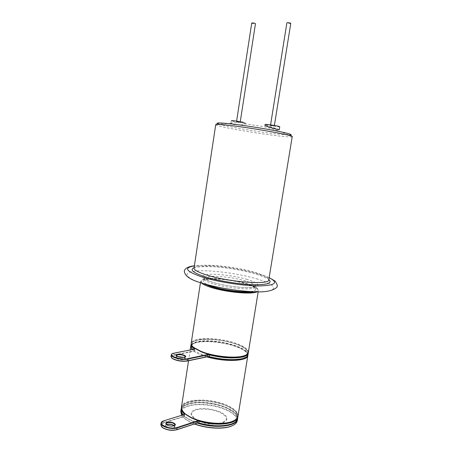 <?xml version="1.0" encoding="UTF-8"?>
<svg xmlns="http://www.w3.org/2000/svg" width="453" height="453" viewBox="0 0 453 453"><rect width="100%" height="100%" fill="white"/><g stroke="black" fill="none" stroke-linecap="round" stroke-linejoin="round"><path stroke-width="0.34" stroke-dasharray="2.27 1.7" d="M236.936 121.67L240.203 122.117L236.936 121.67M251.738 23.109L252.117 23.42C253.708 23.918 254.824 24.015 255.458 23.709M243.81 123.21L245.254 123.958C245.311 124.971 236.2 125.243 232.4 124.326L231.036 123.369C231.953 122.469 240.396 122.355 243.81 123.21M230.888 123.561L231.324 120.713L232.882 121.223C236.613 122.112 245.577 123.341 245.413 122.939L243.589 122.367M270.86 125.424L274.32 125.889L270.86 125.424M290.764 23.448C290.05 23.794 288.867 23.698 287.213 23.171L286.885 22.865M279.269 129.745C279.541 129.518 270.13 126.597 266.347 125.719L264.914 125.487M279.756 126.727C279.931 127.168 270.169 125.855 266.472 124.937L265.079 124.45M215.719 124.711C215.141 126.132 252.746 132.876 275.888 135.623C286.103 136.851 291.545 137.197 292.213 136.659C291.704 135.957 293.182 135.26 288.816 135.073L275.464 133.878C256.591 131.653 226.8 126.546 219.252 124.179L219.252 124.179C215.232 123.052 216.375 124.162 215.724 124.683M250.316 291.556C253.731 291.194 255.52 290.481 255.685 289.427C255.605 287.717 252.23 285.837 245.571 283.782C230.062 278.901 203.414 277.157 203.544 281.262C203.459 282.304 204.943 283.504 207.995 284.863M192.355 346.177C185.826 337.757 218.493 336.97 237.157 344.484C246.489 348.187 249.558 351.613 246.37 354.756M248.369 352.304C248.425 349.495 244.824 346.687 237.57 343.889C220.917 337.292 191.817 336.613 191.211 343.221M254.665 291.743C258.301 290.883 258.895 289.541 256.443 287.712C254.541 286.37 251.358 285.022 246.896 283.669C232.859 279.325 209.558 276.964 203.204 279.371C200.475 280.362 200.679 281.806 203.805 283.703M201.455 282.983L200.645 281.421L202.604 279.807C209.099 277.344 232.836 279.739 247.14 284.178C251.687 285.554 254.931 286.93 256.879 288.306L258.397 290.469L257.128 291.789M183.414 412.151C173.612 400.554 207.938 396.613 227.276 406.165C237.378 411.148 239.824 415.865 234.603 420.322M238.018 416.097C238.227 412.383 234.784 408.866 227.695 405.543C211.421 397.683 182.4 398.306 181.466 407.066M200.764 353.997C210.452 357.966 226.143 360.412 236.415 359.552C246.97 358.255 249.818 355.356 244.954 350.854C243.057 349.348 240.345 347.921 236.817 346.573C223.941 341.534 202.553 339.642 194.699 342.983C188.765 345.815 190.787 349.484 200.764 353.997M190.804 346.137C191.189 345.033 192.299 344.116 194.139 343.374C202.163 339.96 223.941 341.885 237.072 347.032C240.662 348.402 243.425 349.858 245.362 351.398C246.998 352.717 247.831 353.986 247.865 355.197M206.823 356.868L200.3 354.631C196.308 352.989 193.527 351.307 191.947 349.586M161.591 426.766C160.441 425.118 161.149 423.849 163.709 422.966L184.19 416.613L184.416 415.996C179.224 410.628 180.668 406.624 188.742 403.985C197.95 401.313 213.771 402.762 224.903 407.213C236.868 412.513 239.999 417.677 234.309 422.694C238.55 419.648 238.329 416.109 233.64 412.088L227.117 408.159C215.249 402.558 195.679 400.843 186.608 404.722C181.126 407.094 179.915 410.356 182.972 414.501M237.632 418.487C239.818 408.521 204.886 398.283 188.584 403.634C184.15 404.942 181.659 406.885 181.104 409.455M166.557 424.693C162.661 426.075 169.711 429.506 173.624 428.096C175.147 427.507 175.345 426.715 174.218 425.729L174.547 425.582M174.269 425.712L174.694 426.647L173.454 427.7C169.405 428.238 166.863 427.496 165.826 425.48L166.511 424.659M236.902 418.476C238.533 415.837 237.576 413.034 234.031 410.061C225.294 402.519 201.172 398.181 189.06 401.919L186.863 402.672C182.757 404.393 181.07 406.726 181.8 409.676M181.415 407.553C181.947 405.622 183.675 404.053 186.602 402.847L188.822 402.083C201.058 398.312 225.396 402.689 234.224 410.305C236.777 412.417 238.012 414.506 237.927 416.573M166.285 424.461L166.823 424.982C168.924 426.199 171.223 426.533 173.714 425.996L173.929 425.916M163.431 420.933L184.558 414.433M183.267 414.829L184.207 415.746L184.026 416.239L163.539 422.581C161.868 423.113 160.951 423.872 160.787 424.863M197.332 419.931L197.044 419.789C190.147 415.622 189.852 412.321 196.16 409.886C203.799 408.221 211.817 409.104 220.215 412.53C228.646 417.298 228.414 420.888 219.507 423.306L219.507 423.306C211.896 424.235 204.501 423.113 197.332 419.931L197.451 420.039C204.377 424.053 211.727 425.146 219.507 423.306C211.908 424.201 204.513 423.074 197.327 419.931M183.25 414.829C184.835 416.613 187.219 418.295 190.407 419.886L197.859 422.825M181.058 409.806C181.545 407.785 183.312 406.148 186.353 404.897C195.515 400.973 215.266 402.706 227.242 408.363L233.833 412.332C236.483 414.523 237.729 416.692 237.57 418.827M197.242 423.051L190.169 420.22C186.863 418.566 184.416 416.811 182.819 414.965M194.439 423.968L190.067 422.077L185.271 419.144C178.323 412.677 180.232 408.102 190.985 405.429C201.121 403.425 216.619 405.509 226.789 410.208C237.134 415.39 239.507 420.282 233.907 424.886M181.653 415.322L185.073 418.906L189.915 421.868L194.66 423.9M237.287 420.605C237.508 416.828 234.076 413.261 226.998 409.903C210.747 401.953 181.732 402.666 180.781 411.579M191.885 348.538C189.813 345.339 191.947 343.114 198.289 341.868C216.67 337.864 256.862 350.22 246.092 357.151M247.972 354.739C249.756 347.241 214.292 338.091 198.131 341.522C193.731 342.349 191.296 343.725 190.843 345.656M177.791 356.596L176.432 356.879C173.357 357.921 180.407 360.503 184.02 359.637C185.407 359.291 185.662 358.759 184.796 358.034L183.618 357.411M183.941 357.377L185.051 358.499L183.844 359.252C179.796 359.501 177.208 358.838 176.092 357.258L177.491 356.471M247.661 353.742C248.504 352.236 247.819 350.577 245.594 348.77C237.961 342.264 211.404 337.219 198.618 339.756L194.728 340.809C192.202 341.828 191.109 343.164 191.443 344.812M191.177 343.697C191.557 342.621 192.644 341.726 194.445 341.007L198.374 339.943C211.291 337.372 238.085 342.468 245.798 349.048C247.406 350.339 248.221 351.579 248.255 352.762M176.421 355.826L176.834 356.262C178.901 357.406 181.33 357.819 184.111 357.508L185.158 357.055M171.5 357.728C170.843 356.619 171.63 355.82 173.856 355.339L194.207 351.296L194.439 350.86L192.684 349.439M172.055 353.872L194.586 349.07M192.751 349.427L194.224 350.582L194.037 350.933L173.686 354.959C172.027 355.305 171.132 355.848 171.002 356.596M194.043 268.012C193.227 266.993 199.671 266.557 213.363 266.692C227.627 267.717 241.268 270.005 254.292 273.55C263.686 276.545 268.521 278.618 268.805 279.756C268.612 277.479 263.652 274.926 253.918 272.106C231.879 265.583 194.479 262.717 194.054 267.944M194.088 267.723C202.004 264.444 234.728 267.78 254.626 273.635C261.596 275.639 266.336 277.604 268.844 279.529M213.108 283.737C206.981 281.755 203.935 280.011 203.969 278.493C203.827 274.478 230.475 276.279 245.996 281.103C252.666 283.136 256.047 284.988 256.132 286.664C256.879 290.667 228.771 288.889 213.108 283.737M247.247 279.422C235.951 276.07 218.748 273.748 209.326 274.342C199.626 275.367 200.6 277.961 212.242 282.111C223.867 285.792 243.397 288.363 252.468 287.445C261.058 286.007 259.32 283.335 247.247 279.422M269.139 277.712C266.058 276.279 262.077 274.858 257.191 273.465C237.859 267.848 207.525 264.127 194.365 265.905M256.341 278.725C274.031 283.821 279.795 289.897 265.52 291.409C251.523 293.012 219.784 288.861 201.443 282.944C182.899 277.049 182.819 271.596 197.904 270.877C212.774 270.073 238.799 273.595 256.341 278.725M163.709 422.966L164.043 420.718M184.19 416.613L184.524 414.438M184.416 415.996L184.399 414.478M220.662 412.19C211.868 408.612 203.51 407.711 195.583 409.484C189.082 412.077 189.524 415.537 196.919 419.863C204.258 423.527 216.755 424.84 222.984 422.621C229.031 419.75 228.255 416.273 220.662 412.19M173.856 355.339L174.201 353.04M194.207 351.296L194.547 349.076M194.405 350.837L194.422 349.104M240.203 122.117L240.26 121.721M245.254 123.958L245.413 122.939M270.509 125.3L270.577 124.869M255.685 289.427L256.132 286.664C256.036 286.381 256.93 287.479 246.477 287.598C236.772 287.457 221.879 285.09 212.689 282.23C203.844 279.32 204.603 278.589 203.969 278.493L203.544 281.262M269.15 277.644L257.734 273.601C238.357 267.983 208.952 264.173 194.377 265.832M288.816 135.073C280.792 131.461 272.502 128.675 263.935 126.698L245.209 123.788M231.036 123.369L219.252 124.179M274.32 125.889L274.388 125.458M236.54 121.54L236.602 121.144M256.443 287.712L256.879 288.306M258.182 291.794L258.397 290.469M200.458 282.666L200.645 281.421M203.204 279.371L202.604 279.807M244.954 350.854L245.362 351.398M188.533 360.769L190.192 349.926M194.699 342.983L194.139 343.374M174.694 426.647L174.949 424.948M184.331 415.99L184.581 414.365M165.826 425.48L166.081 423.781M184.575 357.751L184.796 358.034M194.728 340.809L194.445 341.007M184.671 357.343L184.977 357.134M185.051 358.499L185.317 356.76M194.331 350.758L194.586 349.093M176.092 357.258L176.353 355.52M176.834 356.262L176.608 355.979M194.439 349.229L194.728 349.025M172.899 353.402L172.604 353.612M176.732 356.67L176.432 356.879"/><path stroke-width="0.68" d="M240.26 121.721L255.458 23.709L255.084 23.403C253.493 22.905 252.378 22.803 251.738 23.109L236.602 121.144M270.577 124.869L286.885 22.865C287.593 22.525 288.776 22.616 290.435 23.148L290.764 23.448L274.388 125.458M264.914 125.487C264.586 125.679 274.195 128.68 277.916 129.535L279.269 129.745L279.756 126.727L278.442 126.262C274.795 125.345 264.835 123.997 265.079 124.45L264.914 125.487M219.252 124.179C214.479 122.627 218.374 122.531 230.939 123.89C243.72 125.339 263.567 128.414 276.675 130.979C290.107 133.697 294.156 135.062 288.816 135.073M207.995 284.863L212.667 286.59C223.397 290.09 241.93 292.525 250.316 291.556M243.589 122.367C239.677 121.472 231.115 120.322 231.324 120.713M246.37 354.756L244.105 355.928C236.29 359.172 213.64 357.038 201.109 351.755L194.331 348.13L192.355 346.177M191.211 343.221L191.194 343.351C191.041 344.654 191.942 346.069 193.901 347.581L200.815 351.273C213.601 356.653 236.732 358.844 244.688 355.537C246.953 354.682 248.182 353.606 248.369 352.304L258.182 291.794M203.805 283.703L211.16 286.715C224.105 290.985 247.179 293.612 254.665 291.743M257.128 291.789C252.236 294.733 225.458 292.242 210.69 287.321C206.007 285.809 202.927 284.365 201.455 282.983M234.603 420.322L231.608 421.794C222.48 425.452 202.214 423.419 190.934 417.638L186.036 414.659L183.414 412.151M181.466 407.066L181.443 407.241C181.177 409.467 182.576 411.777 185.639 414.178L190.634 417.207C202.14 423.108 222.836 425.186 232.14 421.46C235.719 420.101 237.678 418.312 238.018 416.097L247.819 355.667M247.865 355.197L247.842 355.554C248.012 361.256 224.688 362.258 206.823 356.868M191.947 349.586L190.804 346.137M197.859 422.825C211.053 427.083 228.176 426.924 234.309 422.694L231.138 424.195C222.276 426.862 211.5 426.505 198.816 423.113L197.202 423.062L176.84 429.761C171.727 430.905 166.987 430.225 162.61 427.711L161.591 426.766M237.927 416.573L237.893 416.896C237.531 419.189 235.452 421.024 231.664 422.4C222.717 425.067 211.828 424.693 199.009 421.279L197.718 421.239L177.361 427.875C171.817 429.931 160.164 426.533 161.041 423.164L160.787 424.863L162.406 427.473C166.925 430.061 171.823 430.769 177.1 429.586L197.463 422.892L198.748 422.932C211.568 426.358 222.451 426.72 231.398 424.025L231.659 423.934C235.288 422.553 237.281 420.741 237.632 418.487L237.865 417.049M174.201 425.741L173.969 425.82C171.313 426.398 168.861 426.035 166.613 424.738C165.407 423.725 165.6 422.921 167.185 422.332C171.081 420.973 178.114 424.353 174.201 425.741L174.162 425.69C171.947 424.387 169.507 424.019 166.846 424.591L167.095 424.416C169.592 423.883 171.885 424.229 173.963 425.446L174.269 425.712M181.8 409.676L184.745 413.827L184.609 414.41L163.431 420.933C155.9 423.561 169.609 430.203 177.191 427.479L197.548 420.854L199.156 420.911C211.851 424.285 222.627 424.659 231.489 422.02C234.11 421.092 235.917 419.908 236.902 418.476M184.558 414.433L184.456 414.121C182.129 412.004 181.081 409.976 181.319 408.04L181.415 407.553M174.547 425.582L174.949 424.948C173.918 422.949 171.387 422.207 167.35 422.723L166.081 423.781L166.285 424.461M161.041 423.164L163.159 421.114M181.104 409.455L181.075 409.631C180.866 411.284 181.596 413.017 183.267 414.829M166.511 424.659L166.834 424.506M237.57 418.827L237.548 419.019C237.395 426.381 214.773 428.968 197.242 423.051M233.907 424.886L230.962 426.301C222.78 429.489 206.07 428.476 194.439 423.968M194.66 423.9C206.392 428.351 223.04 429.319 231.228 426.131C234.909 424.738 236.93 422.892 237.287 420.605L237.519 419.172M182.972 414.501L183.25 414.829M180.781 411.579L181.653 415.322M182.819 414.965C181.41 413.289 180.804 411.692 180.996 410.163L181.058 409.806M246.092 357.151L241.664 358.906C232.87 360.594 222.032 359.897 209.15 356.822L207.531 356.715L187.321 361.03C181.602 361.704 176.585 360.86 172.276 358.487L171.5 357.728M248.255 352.762L248.233 353.114C247.967 354.846 245.956 356.154 242.202 357.049C233.323 358.725 222.372 358.017 209.348 354.914L208.057 354.835L187.853 359.076C182.355 360.424 170.504 357.377 171.262 354.852L171.002 356.596L172.049 358.204C176.5 360.65 181.681 361.528 187.587 360.831L207.791 356.522L209.088 356.607C222.1 359.716 233.052 360.418 241.936 358.714L244.224 358.046C246.528 357.174 247.78 356.069 247.972 354.739L248.216 353.232M183.618 357.411L177.791 356.596M177.491 356.471L183.941 357.377M191.443 344.812C191.732 346.024 192.836 347.292 194.745 348.623L194.547 349.076L172.899 353.402C166.987 355.39 180.696 360.367 187.678 358.691L207.882 354.461L209.501 354.569C222.389 357.632 233.227 358.34 242.021 356.687C244.999 355.99 246.879 355.01 247.661 353.742M194.586 349.07L194.45 348.906C192.032 347.208 190.906 345.628 191.07 344.161L191.177 343.697M177.417 354.388C181.019 353.561 188.018 356.086 184.977 357.134L184.371 357.304C181.404 357.638 178.816 357.196 176.608 355.979C175.736 355.248 176.002 354.722 177.417 354.388M185.158 357.055L185.317 356.76C184.201 355.197 181.63 354.535 177.593 354.767L176.421 355.826M192.684 349.439L191.885 348.538M171.262 354.852L172.055 353.872M190.843 345.656L190.821 345.792C190.685 346.919 191.33 348.13 192.751 349.427M194.054 267.944L194.037 268.051C193.992 270.022 198.272 272.366 206.891 275.079C229.394 282.281 270.135 285.101 268.805 279.756L292.213 136.659C294.665 135.572 253.635 128.125 229.858 125.458C220.764 124.422 216.053 124.167 215.724 124.683L215.719 124.711M268.844 279.529C272.723 283.187 267.332 284.909 252.672 284.688C238.471 284.201 218.21 280.849 205.464 276.896C193.193 272.865 189.405 269.807 194.088 267.723M194.365 265.905C183.239 267.717 185.894 271.455 202.332 277.106C218.029 282.015 243.997 286.002 259.756 285.928C275.594 285.379 278.725 282.638 269.139 277.712M199.156 420.911L198.816 423.113M184.399 414.478L184.745 413.827M197.202 423.062L197.548 420.854M176.84 429.761L177.191 427.479M209.501 354.569L209.15 356.822M194.422 349.104L194.745 348.623M207.531 356.715L207.882 354.461M187.321 361.03L187.678 358.691M194.043 268.012L215.724 124.683M194.377 265.832C184.937 266.658 184.161 270.939 184.314 271.296C184.796 275.934 190.237 279.744 200.645 282.729C215.475 287.525 238.901 291.387 255.356 291.76C272.496 292.848 278.499 286.874 277.083 285.826C278.04 285.792 275.22 280.537 274.308 280.617L269.15 277.644M244.105 355.928L244.688 355.537M191.194 343.351L200.458 282.666M194.331 348.13L193.901 347.581M231.608 421.794L232.14 421.46M181.443 407.241L188.533 360.769M190.192 349.926L190.696 346.602M186.036 414.659L185.639 414.178M181.075 409.631L181.319 408.04M180.753 411.754L180.996 410.163M243.929 358.238L244.224 358.046M190.821 345.792L191.07 344.161M172.276 358.487L172.049 358.204"/></g></svg>
